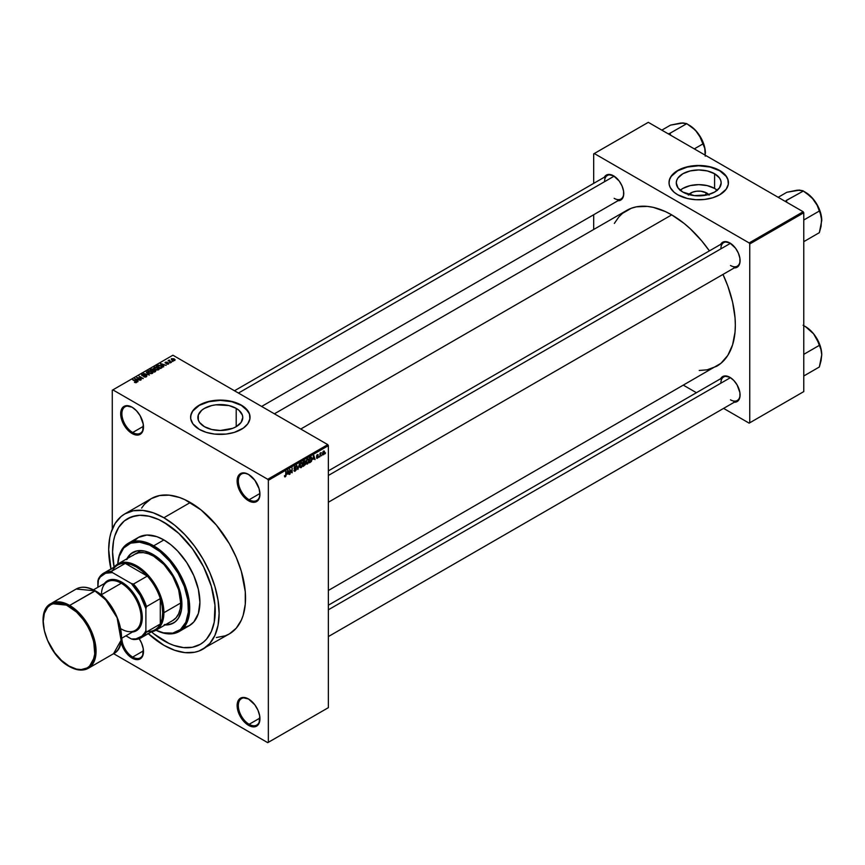 <?xml version="1.0" encoding="UTF-8"?>
<svg xmlns="http://www.w3.org/2000/svg" width="865" height="865" viewBox="0 0 865 865"><rect width="100%" height="100%" fill="white"/><g stroke="black" fill="none" stroke-linecap="round" stroke-linejoin="round"><path stroke-width="1.3" d="M248.839 474.615A15.278 8.823 -120 0 0 238.329 481.189A15.278 8.823 -120 0 0 249.142 499.732L248.536 500.77A16.132 9.31 60 0 1 237.129 481.016A16.132 9.31 60 0 1 248.536 474.431L244.168 472.917L240.47 473.631L239.054 474.809L237.356 478.572L237.356 483.708L240.47 492.261L244.168 497.245L248.536 500.77L254.872 502.208L256.602 501.57L259.078 498.727L259.943 494.185L259.078 488.639L254.872 480.313L248.536 474.431A16.132 9.31 60 0 1 259.943 494.185A16.132 9.31 60 0 1 248.536 500.77L249.142 499.732A15.278 8.823 60 0 1 239.151 486.26A15.278 8.823 60 0 1 241.497 474.02A15.278 8.823 60 0 1 248.839 474.615M248.839 699.179A15.278 8.823 -120 0 0 238.329 705.754A15.278 8.823 -120 0 0 249.142 724.297L248.536 725.335A16.132 9.31 60 0 1 237.129 705.58A16.132 9.31 60 0 1 248.536 698.996L242.2 697.558L239.054 699.374L237.356 703.137L237.356 708.284L239.054 714.014L244.168 721.821L250.763 726.373L254.872 726.773L256.602 726.135L259.078 723.291L259.727 716.058L258.019 710.327L254.872 704.878L248.536 698.996A16.132 9.31 60 0 1 259.943 718.75A16.132 9.31 60 0 1 248.536 725.335L249.142 724.297A15.278 8.823 60 0 1 239.151 710.835A15.278 8.823 60 0 1 241.497 698.585A15.278 8.823 60 0 1 248.839 699.179M120.905 641.052L122.603 646.782L125.749 652.232L129.858 656.567L132.085 658.103L132.691 657.065A15.278 8.823 -120 0 0 143.493 651.172A15.278 8.823 60 0 1 140.325 657.822A15.278 8.823 60 0 1 132.691 657.065L143.482 650.837L132.691 657.065A15.278 8.823 60 0 1 121.889 638.121A15.278 8.823 -120 0 0 132.691 657.065L132.085 658.103A16.132 9.31 60 0 1 121.046 641.841M132.388 407.383A15.278 8.823 -120 0 0 121.889 413.957A15.278 8.823 -120 0 0 132.691 432.5L132.085 433.538A16.132 9.31 60 0 1 120.678 413.784A16.132 9.31 60 0 1 132.085 407.199L125.749 405.761L122.603 407.577L120.678 413.784L121.554 419.33L124.019 425.029L129.858 432.003L134.313 434.565L138.422 434.976L140.152 434.338L142.628 431.494L143.276 424.261L140.152 415.708L136.454 410.724L132.085 407.199A16.132 9.31 60 0 1 143.493 426.953A16.132 9.31 60 0 1 132.085 433.538L132.691 432.5A15.278 8.823 60 0 1 122.7 419.038A15.278 8.823 60 0 1 125.047 406.788A15.278 8.823 60 0 1 132.388 407.383M688.789 194.528A11.277 6.509 180 0 1 706.694 193.003L704.759 195.393L706.694 193.003L709.138 195.112M717.215 190.257A22.447 12.953 0 0 0 714.598 188.44L714.598 173.746A22.447 12.953 180 0 1 721.172 182.915A22.447 12.953 180 0 1 707.311 194.885A22.447 12.953 180 0 1 682.853 192.073L677.987 187.867L676.279 182.915L676.711 180.385L677.987 177.952L682.853 173.746L690.14 170.935L698.725 169.951L707.311 170.935L714.598 173.746L719.464 177.952L720.74 180.385L721.172 182.915L719.464 187.867L714.598 192.073L707.311 194.885L694.346 195.62L682.853 192.073A22.447 12.953 180 0 1 676.279 182.915A22.447 12.953 180 0 1 690.14 170.935A22.447 12.953 180 0 1 714.598 173.746L714.598 188.44A22.447 12.953 0 0 0 680.236 190.257M728.438 182.774A29.713 17.149 0 0 0 719.734 170.783L719.734 170.502A29.713 17.149 180 0 1 728.438 182.634A29.713 17.149 180 0 1 710.1 198.485A29.713 17.149 180 0 1 677.717 194.766L687.351 198.485L695.817 199.707L704.521 199.458L712.728 197.761L719.734 194.766L726.178 189.197L728.298 184.321L727.865 179.293L726.178 176.071L721.691 171.757L715.236 168.372L710.1 166.783L695.817 165.561L684.723 167.507L677.717 170.502L674.019 173.108L670.288 177.649L669.153 180.958L669.153 184.321L670.288 187.619L674.019 192.16L677.717 194.766A29.713 17.149 180 0 1 669.013 182.634A29.713 17.149 180 0 1 687.351 166.783A29.713 17.149 180 0 1 719.734 170.502L719.734 170.783A29.713 17.149 0 0 0 687.47 167.042A29.713 17.149 0 0 0 669.013 182.774M204.454 426.694A22.447 12.953 180 0 1 197.88 417.525A22.447 12.953 180 0 1 211.73 405.555A22.447 12.953 180 0 1 236.199 408.367L236.199 426.694L232.793 428.305L220.326 430.489L211.73 429.494L204.454 426.694L199.588 422.488L198.312 420.055L198.312 414.995L201.664 410.324L204.454 408.367L211.73 405.555L215.947 404.82L228.911 405.555L236.199 408.367L238.989 410.324L242.341 414.995L242.773 417.525L241.065 422.488L236.199 426.694L236.199 408.367A22.447 12.953 180 0 1 242.773 417.525A22.447 12.953 180 0 1 228.911 429.494A22.447 12.953 180 0 1 204.454 426.694M250.039 417.384A29.713 17.149 0 0 0 241.335 405.393L241.335 405.123A29.713 17.149 180 0 1 250.039 417.254A29.713 17.149 180 0 1 231.69 433.095A29.713 17.149 180 0 1 199.318 429.375L206.324 432.381L214.531 434.079L226.122 434.079L234.329 432.381L243.292 428.132L247.768 423.818L249.888 418.93L249.466 413.903L245.033 407.718L239.172 403.987L234.329 402.117L220.326 400.095L206.324 402.117L201.48 403.987L195.62 407.718L192.873 410.68L190.754 415.568L190.754 418.93L192.873 423.818L199.318 429.375A29.713 17.149 180 0 1 190.614 417.254A29.713 17.149 180 0 1 208.952 401.403A29.713 17.149 180 0 1 241.335 405.123L241.335 405.393A29.713 17.149 0 0 0 209.071 401.652A29.713 17.149 0 0 0 190.614 417.384M328.365 470.874L723.691 242.643A13.581 7.839 60 0 1 730.179 243.151A13.581 7.839 -120 0 0 720.88 248.861M720.653 244.395A14.435 8.336 60 0 1 729.876 242.968L724.21 241.681L722.664 242.254L720.448 244.795M234.48 390.764L607.36 175.476A13.581 7.839 60 0 1 613.858 175.984A13.581 7.839 -120 0 0 604.548 181.693M604.321 177.238A14.435 8.336 60 0 1 613.545 175.811L607.879 174.525L605.067 176.146L604.127 177.639M328.365 605.208L723.691 376.967A13.581 7.839 60 0 1 730.179 377.475A13.581 7.839 -120 0 0 720.88 383.184M720.653 378.719A14.435 8.336 60 0 1 729.876 377.291L724.21 376.005L722.664 376.578L720.448 379.13M143.482 426.272L132.691 432.5L143.482 426.272M259.922 718.069L249.142 724.297L259.922 718.069M259.922 493.504L249.142 499.732L259.922 493.504M216.347 637.537L225.343 635.786L229.366 633.904A78.099 45.088 -120 0 0 241.335 571.322A78.099 45.088 -120 0 0 190.311 502.5L163.896 517.746A78.099 45.088 60 0 1 214.92 586.567A78.099 45.088 60 0 1 202.951 649.15A78.099 45.088 60 0 1 163.896 645.279A78.099 45.088 60 0 1 148.283 633.667M274.4 413.816L626.725 210.411A89.982 51.954 -120 0 1 671.716 214.866L684.129 223.44L690.184 228.695L701.71 240.859L709.397 250.893A89.982 51.954 -120 0 0 671.716 214.866L300.761 429.029L671.716 214.866L665.477 211.611L653.248 207.362L647.366 206.4L636.37 206.832L631.353 208.238L622.53 213.331L618.81 216.974L614.345 223.429M699.234 370.469L707.062 369.831L716.707 366.263A89.982 51.954 -120 0 0 722.978 274.421L727.833 286.099L732.601 302.155L735.034 317.693L735.337 325.067L735.034 332.095L732.601 344.811L727.833 355.364L720.902 363.343L328.365 590.46M163.896 640.781A72.584 41.909 60 0 1 151.462 631.828L153.883 633.861L151.462 631.828A72.584 41.909 60 0 0 163.896 640.781L153.883 633.861L168.935 643.398L163.896 640.781A72.584 41.909 60 0 0 200.193 644.371L192.408 647.258L183.542 647.604L173.908 645.42L168.935 643.398L173.908 645.42L183.542 647.604L192.408 647.258L200.193 644.371A72.584 41.909 60 0 1 163.896 640.781M114.104 567.137A72.584 41.909 60 0 1 127.609 518.665A72.584 41.909 60 0 1 163.896 522.255A72.584 41.909 60 0 1 211.32 586.211A72.584 41.909 60 0 1 200.193 644.371L203.578 642.014L200.193 644.371A72.584 41.909 60 0 0 211.32 586.211A72.584 41.909 60 0 0 163.896 522.255L178.796 533.413L192.408 548.702L203.578 566.824L211.32 586.211L214.974 605.197L214.239 622.14L211.32 631.569L206.573 639.073L203.578 642.014L206.573 639.073L211.32 631.569L214.239 622.14L214.974 605.197L211.32 586.211L203.578 566.824L192.408 548.702L178.796 533.413L168.935 525.444L158.868 519.638L163.896 522.255A72.584 41.909 60 0 0 127.609 518.665L135.383 515.778L139.708 515.281L149.007 516.21L158.868 519.638L149.007 516.21L139.708 515.281L131.339 516.913L124.225 521.022L127.609 518.665A72.584 41.909 60 0 0 114.104 567.137L112.58 551.892L113.564 540.895L114.785 535.965L118.635 527.455L124.225 521.022L118.635 527.455L114.785 535.965L113.564 540.895L112.58 551.892L114.104 567.137M328.365 707.667L328.365 445.67L268.345 480.324L268.345 742.321L328.365 707.667L267.739 742.667L113.618 653.68L267.739 742.667L328.365 707.667L328.365 445.67L327.77 444.632L267.739 479.286L112.883 389.877L172.903 355.212L327.77 444.632L328.365 445.67L268.345 480.324L268.345 742.321L328.365 707.667M321.931 454.925L321.553 455.844L321.931 454.925M320.407 454.676L320.018 456.72L320.018 453.195L321.142 452.6L320.407 454.676L321.218 452.633L320.018 453.195L320.018 456.72L320.407 454.676M319.315 456.439L318.925 457.358L319.315 456.439M318.331 456.623L317.347 456.06L318.277 457.088L316.731 458.353L316.471 457.704L317.942 457.055L316.601 456.525L317.044 454.914L318.136 454.655L316.914 455.942L318.331 456.623L316.914 455.866L318.277 455.152L317.39 454.655L316.525 456.158L317.952 456.936L316.471 457.704L317.401 458.299L316.482 457.769L317.401 458.299L318.331 456.623L317.466 456.039M313 459.326L313.833 455.444L315.055 459.596L314.319 458.569L313 459.326L314.319 458.569L315.055 459.596L313.833 455.444L313 459.326M307.475 464.029L306.275 463.77L306.059 461.575L306.772 459.704L308.156 458.904L308.881 459.899L308.664 462.407L307.475 464.029L308.946 460.699L307.475 459.055L305.994 462.461L306.372 463.91L307.475 464.029L306.069 463.229L307.475 464.029L306.372 463.91M301.193 467.662L300.004 467.392L299.787 465.197L300.501 463.326L301.885 462.526L302.599 463.521L302.393 466.03L301.193 467.662L302.664 464.321L301.193 462.678L299.723 466.084L300.101 467.532L301.193 467.662L299.798 466.851L301.193 467.662L300.101 467.532M285.266 476.853L284.444 475.815L285.645 475.847L286.131 471.436L286.001 475.869L285.266 476.853L286.131 474.734L285.753 471.663L285.699 475.674L285.288 476.28L284.444 475.815L285.266 476.853L284.671 476.853M287.245 474.193L288.077 470.311L289.299 474.463L288.564 473.436L287.245 474.193L288.564 473.436L289.299 474.463L288.077 470.311L287.245 474.193M290.121 470.106L289.732 474.215L289.732 469.36L291.754 472.085L292.132 467.976L292.132 472.82L290.121 470.106L292.132 472.82L292.132 467.976L291.754 472.085L289.732 469.36L290.121 473.988L290.121 470.106M296.392 469.025L295.181 468.322L296.392 469.025L296.208 469.922L295.073 471.187L294.1 470.971L293.938 470.214L295.138 470.582L296.003 469.436L294.111 468.571L294.414 466.884L295.981 466.105L296.284 466.959L295.073 466.786L294.435 468.062L296.068 468.257L296.392 469.025L295.808 468.203L294.543 468.354L295.149 466.743L296.284 466.959L295.138 466.181L294.046 468.138L296.014 469.252L295.235 470.528L293.938 470.214L295.203 471.122L293.949 470.387L295.203 471.122L296.392 469.025L295.808 468.203M299.463 463.737L297.895 469.5L296.76 465.305L298.057 468.841L299.463 463.737L298.057 468.841L296.76 465.305L297.895 469.5L299.463 463.737M305.561 463.651L304.339 462.948L305.561 463.651L305.41 464.548L303.215 466.43L303.215 461.575L305.172 460.775L305.561 463.651L305.453 461.51L304.404 460.894L303.215 461.575L303.215 466.43L305.561 463.651L305.042 462.764M312.049 458.872L311.454 461.359L309.486 462.807L309.486 457.953L311.292 457.066L312.049 458.547L311.162 457.077L309.486 457.953L309.486 462.807L310.611 462.159L310.113 461.878L310.611 462.159L312.049 458.872M324.602 452.276L324.051 454.287L322.84 454.785L323.034 451.562L324.04 450.989L324.559 451.703L323.542 451.098L322.472 453.541L323.542 454.752L322.526 454.168L323.542 454.752L324.602 452.276M325.532 452.849L325.154 453.768L325.532 452.849M112.277 390.223L112.277 529.066L112.277 390.223L112.883 389.877L267.739 479.286L268.345 480.324L267.739 479.286L327.77 444.632L172.903 355.212L112.277 390.223M173.065 361.365L172.081 361.235L173.065 361.365M170.448 362.868L169.464 362.749L170.448 362.868M163.809 366.706L162.89 365.787L164.209 365.03L166.188 365.333L160.371 363.841L163.409 366.933L162.89 365.787L164.209 365.03L166.188 365.333L160.771 363.603L163.809 366.706M154.348 367.247L155.084 369.377L157.376 370.025L158.944 369.528L158.868 368.339L156.684 367.106L154.543 367.149L153.948 368.382L155.927 369.766L158.663 369.744L159.117 368.739L157.981 367.647L154.348 367.247L153.84 367.971M148.077 370.869L148.812 372.999L151.105 373.648L152.672 373.15L152.597 371.961L150.402 370.728L148.272 370.771L147.666 372.004L149.645 373.388L152.391 373.366L152.835 372.361L151.71 371.269L148.077 370.869L147.569 371.593M146.39 376.826L146.877 375.929L146.034 375.269L142.249 375.269L144.163 374.307L142.411 374.199L141.546 375.021L143.125 375.951L146.066 375.702L145.731 376.621L143.709 376.729L145.028 377.129L146.39 376.826L146.369 375.432L143.028 375.637L142.52 374.653L144.423 374.437L142.011 374.372L142.076 375.67L145.99 375.659L145.936 376.524L143.709 376.729L146.39 376.826L146.369 375.432L146.369 376.837L146.369 375.432M138.054 381.573L137.124 380.665L138.454 379.897L140.433 380.2L134.616 378.708L137.654 381.811L137.124 380.665L138.454 379.897L140.433 380.2L134.616 378.708L138.054 381.573M136.465 382.557L135.924 381.249L132.691 379.821L136.086 381.843L135.989 382.73L134.648 382.449L136.054 382.719L136.702 381.854L133.069 379.605L136.151 381.952L134.453 382.352L136.8 382.125M141.254 379.724L137.892 377.789L143.276 378.556L139.07 376.134L142.055 378.297L136.67 377.518L140.876 379.951L137.892 377.789L143.276 378.556L139.07 376.134L142.055 378.297L136.67 377.518L141.254 379.724M149.407 375.021L146.401 371.907L148.704 374.859L143.698 373.464L149.407 375.021L146.401 371.907L148.704 374.859L143.698 373.464L149.407 375.021M155.538 371.485L155.884 370.415L152.964 368.858L150.153 369.744L154.348 372.166L155.538 371.485L155.462 370.101L153.44 369.063L150.153 369.744L154.348 372.166L155.538 371.485L155.462 370.101M161.744 367.895L161.063 365.841L158.176 365.192L156.424 366.122L160.631 368.544L162.328 367.247L161.247 365.938L158.565 365.127L156.424 366.122L160.631 368.544L162.328 367.203M168.599 364.003L168.351 362.803L165.615 362.813L167.042 362.121L165.031 362.684L168.232 363.17L166.685 363.97L167.637 364.23L168.599 364.003L168.534 362.9L165.745 362.932L167.172 362.175L165.42 362.186L165.431 363.181L168.232 363.17L166.685 363.97L168.599 364.003L168.534 362.9M171.54 362.24L169.399 360.921L169.41 360.067L168.102 360.694L171.162 362.467L169.41 360.067L168.102 360.694L171.54 362.24M174.73 360.467L174.179 358.921L171.573 358.64L171.573 359.808L171.573 358.64L172.081 360.164L174.73 360.467L175.033 359.645L173.908 358.77L171.335 358.813L171.475 359.721L173.151 360.608L175.119 359.927M593.682 153.873L593.682 183.38L593.682 153.873L648.307 122.333L803.174 211.741L749.144 242.935L594.277 153.527L749.144 242.935L749.75 243.973L749.75 422.801L803.769 391.607L803.769 212.779L749.75 243.973L749.75 422.801L749.144 423.147L723.594 408.388L749.144 423.147L803.769 391.607L749.144 423.147L803.769 391.607L803.769 212.779L803.174 211.741L803.769 212.779L749.75 243.973L749.144 242.935L803.174 211.741L648.307 122.333L593.682 153.873M593.682 214.747L593.682 229.485L593.682 214.747M696.422 392.71L683.664 385.336L696.422 392.71M733.779 402.214L735.553 402.149L738.364 400.527L739.889 397.154L739.889 392.559L737.099 384.914L733.779 380.449L729.876 377.291A14.435 8.336 60 0 1 740.083 394.97A14.435 8.336 60 0 1 734.234 402.247M617.459 200.734L620.767 200.085L622.032 199.037L623.557 195.663L623.557 191.068L622.032 185.943L619.221 181.066L613.545 175.811A14.435 8.336 60 0 1 623.751 193.479A14.435 8.336 60 0 1 617.902 200.756M733.779 267.89L735.553 267.826L738.364 266.193L739.889 262.83L739.889 258.235L738.364 253.099L735.553 248.223L729.876 242.968A14.435 8.336 60 0 1 740.083 260.646A14.435 8.336 60 0 1 734.234 267.923M740.083 260.289A13.581 7.839 60 0 1 737.272 266.171A13.581 7.839 60 0 1 730.482 265.49A13.581 7.839 -120 0 0 740.083 260.289M623.751 193.122A13.581 7.839 60 0 1 620.94 199.004A13.581 7.839 60 0 1 614.15 198.334A13.581 7.839 -120 0 0 623.751 193.122M740.083 394.613A13.581 7.839 60 0 1 737.272 400.495A13.581 7.839 60 0 1 730.482 399.825A13.581 7.839 -120 0 0 740.083 394.613M132.085 658.103L138.422 659.541L140.152 658.903L142.628 656.059L143.276 648.826L141.568 643.095L139.168 638.705A16.132 9.31 60 0 1 143.493 651.518A16.132 9.31 60 0 1 132.085 658.103M147.872 633.288L163.896 645.279L174.676 650.275L185.034 652.632L194.582 652.253L198.939 651.031L229.366 633.904L236.232 628.206L241.335 620.129L243.162 615.285L245.271 604.246L245.271 591.746L241.335 571.322L236.232 557.352L229.366 543.728L216.347 525.066L201.08 509.95L184.894 499.689L179.542 497.505L169.183 495.158L159.636 495.537L151.267 498.629L144.39 504.327L141.611 508.09M190.311 502.5A78.099 45.088 -120 0 0 151.267 498.629L124.852 513.886A78.099 45.088 60 0 1 163.896 517.746L190.311 502.5M110.936 568.965A78.099 45.088 60 0 1 124.852 513.886L121.208 516.416L115.196 523.336L111.055 532.494L109.736 537.803L108.676 549.632L111.055 569.516M202.951 649.15L209.817 643.452L214.92 635.375L218.067 625.233L219.126 613.404L218.067 600.342L214.92 586.567L209.817 572.598L202.951 558.974L194.582 546.215L185.034 534.808L174.676 525.196L163.896 517.746L153.127 512.761L142.768 510.404L133.221 510.782L124.852 513.886M259.933 493.829A15.278 8.823 60 0 1 256.775 500.489A15.278 8.823 60 0 1 249.142 499.732A15.278 8.823 -120 0 0 259.933 493.829M259.933 718.404A15.278 8.823 60 0 1 256.775 725.054A15.278 8.823 60 0 1 249.142 724.297A15.278 8.823 -120 0 0 259.933 718.404M143.493 426.596A15.278 8.823 60 0 1 140.325 433.257A15.278 8.823 60 0 1 132.691 432.5A15.278 8.823 -120 0 0 143.493 426.596M250.039 417.525L249.466 414.184L247.768 410.962L241.335 405.393L231.69 401.684L220.326 400.376L208.952 401.684L199.318 405.393L192.873 410.962L191.187 414.184L190.614 417.525M728.438 182.915L727.865 179.563L726.178 176.352L719.734 170.783L710.1 167.064L698.725 165.756L687.351 167.064L677.717 170.783L671.272 176.352L669.586 179.563L669.013 182.915M717.388 190.408L714.598 188.44L707.311 185.629L698.725 184.645L690.14 185.629L682.853 188.44L680.063 190.408M688.313 195.112L692.465 192.192L696.53 191.219L700.92 191.219L706.694 193.003A11.277 6.509 180 0 1 708.662 194.528M135.016 379.119L135.016 378.481L135.016 379.119M137.124 381.27L137.124 380.665L137.124 381.27M136.767 380.297L135.275 378.827L137.827 379.692L136.767 380.903L135.275 378.827L137.827 379.692L136.767 380.297M145.99 375.659L145.936 376.524M142.011 374.372L142.076 375.67M142.476 375.453L142.52 374.653M146.401 372.545L146.401 371.907L146.401 372.545M152.835 372.912L152.835 372.361L152.835 372.912M152.391 373.366L152.835 372.361M149.202 372.783L148.575 371.15L150.207 371.031L151.31 371.485L151.894 373.561L149.202 373.204L148.185 371.68L149.353 370.944L152.272 372.566L151.224 373.28L149.202 372.783M151.332 369.625L151.332 369.052L151.332 369.625M153.44 370.425L153.429 369.669M153.916 369.809L153.44 369.063M152.272 370.523L151.018 369.798L153.127 369.323L153.354 370.469L153.354 369.863L152.272 370.966L151.018 369.798L153.127 369.323L152.272 370.523M154.24 371.658L152.77 370.815L155.084 370.317L155.397 371.561L155.397 370.934L154.24 372.101L152.77 370.815L155.084 370.317L155.397 370.934L154.24 371.658M153.127 369.323L153.354 369.863M159.117 369.29L159.117 368.739L159.117 369.29M158.663 369.744L159.117 368.739M155.473 369.16L154.846 367.528L156.478 367.409L157.592 367.863L158.165 369.939L155.473 369.582L154.457 368.058L155.624 367.322L158.544 368.944L157.506 369.658L155.473 369.16M160.522 368.036L157.3 366.176L158.598 365.527L160.685 366.057L161.55 366.738L160.522 368.479L157.3 366.176L158.89 365.495L160.685 366.057L161.55 366.738L160.522 368.036M160.771 364.252L160.771 363.603L160.771 364.252M162.89 366.403L162.89 365.787L162.89 366.403M162.523 365.43L161.041 363.96L163.582 364.814L162.523 366.036L161.041 363.96L163.582 364.814L162.523 365.43M168.232 363.17L168.188 363.733M165.42 362.186L165.42 363.181M168.88 360.186L168.967 360.759M172.47 359.937L171.994 358.889L173.833 359.159L174.308 360.629L172.47 359.937L171.994 358.889L173.833 359.159L174.308 360.208L172.47 360.359L171.994 358.889M152.272 373.421L152.272 372.545L151.894 373.085M148.185 372.577L148.575 371.15M155.084 370.317L155.397 370.934M158.544 369.798L158.544 368.923L158.165 369.463M154.457 368.955L154.846 367.528M161.55 366.738L161.204 367.647M173.833 359.159L174.308 360.208M285.288 476.28L284.823 475.534M288.759 474.15L289.299 474.463L288.759 474.15M287.375 473.555L287.634 470.765L288.434 472.939L287.083 473.382L288.434 472.939L287.904 470.917L287.375 473.555M290.932 471.609L291.754 472.085L290.932 471.609M291.354 472.366L292.132 472.82L291.354 472.366M294.338 471.23L295.203 471.122M295.235 470.528L294.316 469.922M294.046 468.138L296.014 469.252M296.284 466.959L295.138 466.181M295.149 466.743L295.906 467.251M295.149 468.333L294.543 468.354M302.069 462.602L301.193 462.678M301.204 463.24L302.123 463.521L301.355 463.175L300.458 464.094L300.328 466.949L301.193 467.089L299.733 465.662L300.782 463.002L302.123 463.521L302.285 464.527L301.193 467.089L299.766 466.7M305.453 461.51L304.404 460.894M304.264 461.542L303.593 463.37L303.215 461.705L305.064 461.802L303.593 463.37L304.945 462.375L304.945 461.38L304.264 461.542L305.064 461.802M304.35 463.499L303.593 463.943L303.593 465.64L303.215 463.716L303.864 463.218L305.183 463.878L303.593 465.64L305.096 464.386L305.129 463.543L304.35 463.499L305.183 463.878M308.351 458.98L307.475 459.055M307.475 459.618L308.394 459.899L307.626 459.542L306.729 460.472L306.61 463.326L307.464 463.467L306.015 462.029L307.053 459.38L308.394 459.899L308.556 460.904L307.464 463.467L306.037 463.078M311.097 457.693L309.875 458.299L309.875 462.018L311.378 460.753L311.097 457.693L311.519 460.364L309.486 461.802L309.486 458.082L311.281 457.736L310.567 457.325M314.514 459.283L315.055 459.596L314.514 459.283M313.13 458.688L313.389 455.887L314.19 458.072L312.838 458.515L314.19 458.072L313.66 456.05L313.13 458.688M316.471 457.704L317.401 458.299M317.433 457.78L316.86 457.444M316.547 455.92L317.844 456.666L316.547 455.92M316.525 456.147L317.477 456.688L316.525 456.147M316.525 456.158L317.477 456.688M318.277 455.152L317.401 454.644M322.894 454.817L323.542 454.752M324.191 451.043L323.542 451.098M322.861 453.325L323.175 451.4L324.224 452.536L323.553 454.244L322.494 453.109L323.023 454.168L323.196 451.941L324.224 452.536L323.488 451.638M301.193 467.089L302.177 465.543L302.123 463.521M307.464 463.467L308.459 461.921L308.394 459.899M323.553 454.244L324.224 452.536M112.277 570.889A37.346 21.56 60 0 1 125.284 563.385A37.346 21.56 60 0 1 147.288 576.09L141.925 570.911L136.292 566.964L130.658 564.413L125.284 563.385L147.288 576.09A37.346 21.56 60 0 1 160.295 598.612A37.346 21.56 60 0 1 162.696 612.712L162.09 605.857L160.295 598.612L160.295 624.022L162.09 618.853L162.696 612.712L163.896 612.712A38.201 22.058 -120 0 0 144.542 571.614A38.201 22.058 -120 0 0 114.212 567.072A38.201 22.058 60 0 1 117.791 564.034A38.201 22.058 60 0 1 147.223 574.263A38.201 22.058 60 0 1 163.896 612.712L180.709 603.002L163.896 612.712A38.201 22.058 60 0 1 155.992 630.196A38.201 22.058 60 0 1 151.559 631.774A38.201 22.058 -120 0 0 163.896 612.712L162.696 612.712A37.346 21.56 60 0 1 160.295 624.022A37.346 21.56 60 0 1 147.288 631.537M141.157 637.775A37.346 21.56 60 0 1 133.491 639.505L131.35 638.965L133.491 639.505A37.346 21.56 -120 0 0 146.499 632.001A37.346 21.56 60 0 1 141.157 637.775L154.965 629.807A37.346 21.56 -120 0 0 160.295 624.022L146.499 632.001L145.893 630.574A36.503 21.074 60 0 1 131.35 638.965L125.89 635.807L131.35 638.965L136.043 638.867L141.903 636.143L144.801 632.726L145.893 630.574L145.893 608.701L146.499 606.581L160.295 598.612L160.295 624.022L146.499 632.001L145.893 630.574L145.893 608.701L140.13 595.239L131.35 583.518L112.407 572.587L111.477 571.354A37.346 21.56 -120 0 0 98.469 578.858L97.875 587.292L97.875 580.977A36.503 21.074 60 0 1 112.407 572.587L111.477 571.354L125.284 563.385L147.288 576.09L133.491 584.059L131.35 583.518L112.407 572.587L105.595 573.257L100.297 576.966L97.875 580.977L98.469 578.858A37.346 21.56 60 0 1 103.811 573.084A37.346 21.56 60 0 1 111.477 571.354L125.284 563.385A37.346 21.56 -120 0 0 117.618 565.115L103.811 573.084M160.295 598.612A37.346 21.56 -120 0 0 147.288 576.09L133.491 584.059A37.346 21.56 60 0 1 146.499 606.581L160.295 598.612M146.499 606.581A37.346 21.56 -120 0 0 133.491 584.059L131.35 583.518A36.503 21.074 60 0 1 145.893 608.701L146.499 606.581M133.026 552.303A40.742 23.528 -120 0 0 127.512 558.422M126.906 558.768A40.742 23.528 60 0 1 132.723 552.465A40.742 23.528 60 0 1 153.094 554.487L161.463 560.747L171.378 572.587L177.055 583.107L181.358 597.574L181.91 604.386L181.358 610.56L178.504 618.107L175.368 621.719L171.378 624.022L164.123 624.854M153.7 545.826L153.094 546.864A50.084 28.913 60 0 1 188.483 606.506A50.084 28.913 60 0 1 156.003 630.185L163.377 632.823L172.773 633.115L180.471 629.504L185.813 622.292L188.343 612.106L187.835 599.834L184.332 586.513L178.136 573.3L169.789 561.331L160.003 551.632L149.623 545.058L139.546 542.15L130.626 543.177L123.652 548.032L119.208 556.314L117.802 564.023A50.084 28.913 60 0 1 153.094 546.864L153.7 545.826A50.938 29.41 60 0 1 186.97 590.709A50.938 29.41 60 0 1 179.163 631.515A50.938 29.41 60 0 1 155.949 630.217A50.938 29.41 -120 0 0 189.695 606.884A50.938 29.41 -120 0 0 153.7 545.826L163.896 539.933L153.7 545.826A50.938 29.41 -120 0 0 117.748 564.056A50.938 29.41 60 0 1 128.225 543.296A50.938 29.41 60 0 1 153.7 545.826M179.163 631.515L189.37 625.622A50.938 29.41 -120 0 0 197.177 584.816A50.938 29.41 -120 0 0 163.896 539.933L170.924 544.788L177.682 551.048L186.754 562.564L193.847 575.701L198.366 589.346L199.912 602.31L198.366 613.49L193.847 621.913L189.37 625.622L183.91 627.644M132.821 555.568L134.594 554.324A38.201 22.058 60 0 1 153.7 556.217A38.201 22.058 60 0 1 178.655 589.876A38.201 22.058 60 0 1 172.795 620.486L155.992 630.196M133.956 541.122L138.432 537.403L146.92 535.035L156.879 536.668L163.896 539.933A50.938 29.41 -120 0 0 138.432 537.403L128.225 543.296M126.474 559.655L130.82 553.795L137.092 550.854L144.736 551.091L153.094 554.487A40.742 23.528 60 0 1 179.715 590.395A40.742 23.528 60 0 1 173.465 623.038A40.742 23.528 60 0 1 165.107 624.93M164.718 624.508L169.702 624.314L174.07 622.692M133.318 552.119L129.739 555.092L127.079 559.309M134.594 554.324L138.692 552.811L143.363 552.627L148.423 553.773L153.7 556.217L164.036 564.564L172.795 576.382L178.655 589.876L180.709 603.002L180.19 608.787L178.655 613.75L176.157 617.707L172.795 620.486M165.702 624.584A40.742 23.528 -120 0 0 173.768 622.865M730.46 377.648L328.365 609.793L730.46 377.648M811.37 331.371L813.63 333.858A22.966 13.256 -120 0 0 805.51 326.656L813.63 333.858L817.025 339.296L819.35 345.351L803.769 354.347L819.35 345.351L821.08 349.741L821.75 354.791L819.35 366.998L803.769 375.994L819.35 366.998L821.08 360.608L821.75 354.791L820.517 346.897L818.398 341.437L813.63 333.858L818.225 342.183L821.08 349.741L821.75 354.791A22.966 13.256 -120 0 0 813.63 333.858L811.37 331.371M806.158 327.175L803.304 325.391L806.158 327.175M730.46 243.325L328.365 475.469L730.46 243.325M811.37 197.047L813.63 199.534A22.966 13.256 -120 0 0 805.51 192.333L813.63 199.534L817.025 204.973L819.35 211.017L803.769 220.013L819.35 211.017L821.08 215.417L821.75 220.467L819.35 232.674L803.769 241.67L819.35 232.674L821.08 226.284L821.609 217.937L818.398 207.113L811.727 197.35L803.304 191.057L811.37 197.047M786.988 202.399L786.307 200.518L803.304 191.057L786.112 200.539A26.361 15.224 60 0 1 786.501 200.767A26.361 15.224 -120 0 0 786.112 200.539L786.988 202.399M799.292 190.17L786.869 192.268L778.154 197.306L786.869 192.268L797.389 190.159L803.109 190.819L799.271 190.073L795.627 190.505M821.75 220.618L821.75 220.467A22.966 13.256 -120 0 0 813.63 199.534L817.025 204.973L820.312 213.233L821.75 220.467A22.966 13.256 -120 0 1 821.75 220.553M238.448 393.056L614.128 176.168L238.448 393.056M669.78 133.383L668.158 133.794L669.78 133.383A26.361 15.224 60 0 1 669.975 133.491A26.361 15.224 -120 0 0 669.78 133.383L686.778 123.663L695.049 129.891L699.179 135.016L704.759 148.261L705.245 156.165L704.867 148.131L702.066 139.946L695.395 130.183L689.178 125.176A22.966 13.256 -120 0 1 697.298 132.377L700.704 137.816L703.018 143.86L694.303 148.888L703.018 143.86L704.759 148.261L705.418 153.3A22.966 13.256 -120 0 0 697.298 132.377L692.541 127.674L686.778 123.663L669.78 133.383M669.391 134.508L669.975 133.491L669.391 134.508M670.656 135.243L670.17 133.599A26.361 15.224 -120 0 0 669.975 133.491A26.361 15.224 60 0 1 670.17 133.599L670.656 135.243M682.972 123.014L670.537 125.111L661.822 130.139L670.537 125.111L681.058 122.992L686.778 123.663L682.939 122.917L679.295 123.338M88.338 668.277L95.874 654.751L91.895 632.315L80.499 614.377L69.665 605.424L69.059 606.473C76.607 609.63 94.523 628.909 94.869 651.172C94.523 673.035 76.607 671.629 69.059 666.072L76.552 669.121L81.224 669.586L87.311 667.888L90.522 665.217L92.912 661.444L94.75 654.027L93.755 641.884L90.522 632.11L87.311 625.73L83.397 619.773L76.552 612.074L66.529 605.154L61.566 603.424L54.722 603.208L50.808 604.657L47.597 607.327L44.364 613.361L43.25 621.373L44.364 630.661L47.597 640.435L54.722 652.772L61.566 660.471L69.059 666.072C61.512 662.914 43.607 643.636 43.25 621.373C43.607 599.51 61.512 600.916 69.059 606.473L69.665 605.424A37.346 21.56 60 0 1 94.058 638.348A37.346 21.56 60 0 1 88.338 668.277A37.346 21.56 60 0 1 69.665 666.428L69.232 666.461C76.52 670.58 82.889 671.186 88.338 668.277L113.542 653.713A37.346 21.56 -120 0 0 119.273 623.784A37.346 21.56 -120 0 0 94.869 590.871L105.714 599.823L117.11 617.761L121.089 640.197L113.542 653.713C130.799 645.452 117.77 602.516 95.301 590.827L69.665 605.424L94.869 590.871A37.346 21.56 -120 0 0 76.196 589.022L95.301 590.827C88.014 586.708 81.645 586.113 76.196 589.022L50.981 603.575A37.346 21.56 60 0 1 69.665 605.424L50.981 603.575C33.735 611.847 46.764 654.783 69.232 666.461M132.421 632.045A28.859 16.662 -120 0 0 141.546 610.82A28.859 16.662 -120 0 0 121.879 582.21L121.284 583.248A28.015 16.176 60 0 1 141.092 617.556A28.015 16.176 60 0 1 121.284 628.996M121.468 638.359L135.286 630.38A28.015 16.176 -120 0 0 139.579 607.933A28.015 16.176 -120 0 0 121.284 583.248L101.086 594.915L121.284 583.248A28.015 16.176 -120 0 0 107.282 581.864L93.452 589.843M121.284 635.926L120.17 626.628L118.235 620.119L113.726 610.485L109.812 604.527M107.638 601.759L98.005 592.828M103.886 584.275L106.103 581.712L108.936 580.08L114.072 579.496L117.9 580.361L123.879 583.475L127.804 586.643L136.313 597.445L141.417 610.214L142.195 615.188L141.903 621.935L139.881 627.276L137.654 629.839L134.832 631.472L131.502 632.11M101.475 594.688A28.015 16.176 60 0 1 121.284 583.248L121.879 582.21A28.859 16.662 -120 0 0 104.406 583.518M614.15 176.157L613.545 175.811M730.482 243.314L729.876 242.968M136.162 382.016L136.162 382.687M146.304 376.07L146.304 376.87M142.174 375.064L142.174 375.713M155.462 370.761L155.462 371.528M161.712 367.084L161.712 367.917M168.437 363.441L168.437 364.089M169.281 360.705L169.281 361.375M171.778 359.202L171.778 359.97M174.514 359.905L174.514 360.564M285.018 476.301L284.444 475.966M294.587 470.603L293.938 470.225M295.841 468.819L295.041 468.365M295.668 466.657L294.997 466.267M301.853 463.197L301.085 462.753M304.902 461.337L304.264 460.969M304.977 463.348L304.307 462.959M308.135 459.575L307.356 459.131M317.747 455.098L317.196 454.785M323.921 451.573L323.337 451.238M323.153 454.276L322.494 453.898M141.082 550.583L117.791 564.034M737.272 400.495L328.365 636.575M803.109 325.272L805.51 326.656M328.365 502.241L737.272 266.171M803.109 190.949L805.51 192.333M620.94 199.004L261.641 406.442M686.778 123.782L689.178 125.176"/></g></svg>
